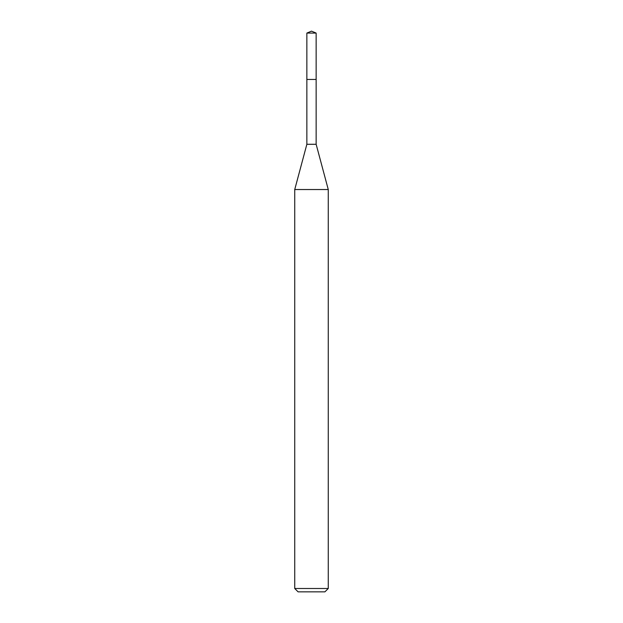 <?xml version="1.0" encoding="UTF-8"?>
<svg xmlns="http://www.w3.org/2000/svg" width="623" height="623" viewBox="0 0 623 623"><rect width="100%" height="100%" fill="white"/><g stroke="black" fill="none" stroke-linecap="round" stroke-linejoin="round"><path stroke-width="0.93" d="M311.5 31.15L306.859 33.074L311.5 31.15L316.141 33.074L306.859 33.074L306.859 79.113M298.09 591.85L324.91 591.85L298.09 591.85L294.734 588.494L328.266 588.494L328.266 189.532L316.141 144.279L306.859 144.279L306.859 79.448L316.141 79.448L306.859 79.448L306.859 33.074M328.266 189.532L294.734 189.532L294.734 588.494M316.141 144.279L316.141 33.074M324.91 591.85L328.266 588.494M306.859 144.279L294.734 189.532"/></g></svg>

